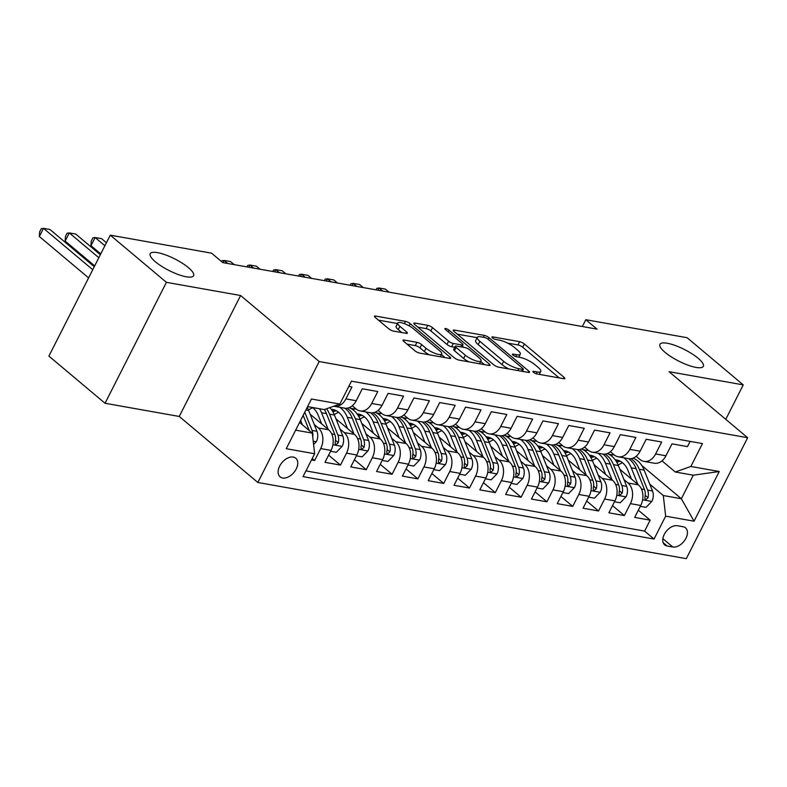 <?xml version="1.0" encoding="UTF-8"?>
<svg xmlns="http://www.w3.org/2000/svg" width="787" height="787" viewBox="0 0 787 787"><rect width="100%" height="100%" fill="white"/><g stroke="black" fill="none" stroke-linecap="round" stroke-linejoin="round"><path stroke-width="1.18" d="M533.468 372.31A2.617 0.698 26.9 0 0 536.783 373.923L563.699 378.714A3.728 0.994 26.9 0 0 564.82 378.547A3.728 0.994 26.9 0 0 564.033 377.307L524.349 343.978A3.728 0.994 26.9 0 0 519.617 341.676L492.701 336.885A2.617 0.698 26.9 0 0 491.914 337.003A2.617 0.698 26.9 0 0 492.465 337.869A2.617 0.698 26.9 0 0 495.78 339.482L499.263 340.102A11.943 3.168 26.9 0 1 514.423 347.47L517.738 350.245A11.943 3.168 26.9 0 1 520.276 354.209A11.943 3.168 26.9 0 1 516.685 354.73L513.193 354.111A2.617 0.698 26.9 0 0 512.406 354.229A2.617 0.698 26.9 0 0 512.967 355.094A2.617 0.698 26.9 0 0 516.282 356.708L519.764 357.328A11.943 3.168 26.9 0 1 534.924 364.686L538.229 367.47A11.943 3.168 26.9 0 1 540.777 371.425A11.943 3.168 26.9 0 1 537.177 371.956L533.694 371.336A2.617 0.698 26.9 0 0 532.907 371.444A2.617 0.698 26.9 0 0 533.468 372.31M188.408 267.639A24.328 6.463 26.9 0 0 165.604 254.919A24.328 6.463 26.9 0 0 150.189 253.699A24.328 6.463 26.9 0 0 155.373 261.766A24.328 6.463 26.9 0 0 178.167 274.496A24.328 6.463 26.9 0 0 193.592 275.716A24.328 6.463 26.9 0 0 188.408 267.639M698.148 358.272A24.328 6.463 26.9 0 0 675.344 345.542A24.328 6.463 26.9 0 0 659.929 344.322A24.328 6.463 26.9 0 0 665.113 352.399A24.328 6.463 26.9 0 0 687.907 365.119A24.328 6.463 26.9 0 0 703.332 366.339A24.328 6.463 26.9 0 0 698.148 358.272M282.641 477.994A12.169 7.742 130 0 0 295.155 470.803A12.169 7.742 130 0 0 295.774 458.211A12.169 7.742 130 0 0 293.256 457.07A12.169 7.742 130 0 0 280.743 464.251A12.169 7.742 130 0 0 280.123 476.843A12.169 7.742 130 0 0 282.641 477.994M404.134 340.053A3.728 0.994 26.9 0 0 403.013 340.21A3.728 0.994 26.9 0 0 403.81 341.45L414.936 350.805A3.728 0.994 26.9 0 0 419.678 353.107L449.574 358.419A3.728 0.994 26.9 0 0 450.695 358.252A3.728 0.994 26.9 0 0 449.898 357.023L410.224 323.683A3.728 0.994 26.9 0 0 405.482 321.381L375.596 316.069A3.728 0.994 26.9 0 0 374.464 316.236A3.728 0.994 26.9 0 0 375.261 317.466L388.709 328.769A3.728 0.994 26.9 0 0 393.451 331.071L406.24 333.344A3.728 0.994 26.9 0 0 407.361 333.176A3.728 0.994 26.9 0 0 406.564 331.947L399.904 326.339A9.985 2.646 26.9 0 1 397.779 323.024A9.985 2.646 26.9 0 1 404.095 323.526A9.985 2.646 26.9 0 1 413.45 328.75L439.579 350.697A9.985 2.646 26.9 0 1 441.704 354.002A9.985 2.646 26.9 0 1 435.378 353.501A9.985 2.646 26.9 0 1 426.023 348.287L421.665 344.627A3.728 0.994 26.9 0 0 416.933 342.325L404.134 340.053L403.544 341.214M240.606 295.518L166.411 282.326L110.269 235.156L48.902 356.108L105.045 403.269L179.249 416.461L257.851 482.49L319.207 361.548L240.606 295.518L179.249 416.461M725.771 419.333L743.253 384.882L669.048 371.69L747.65 437.72L319.207 361.548M743.253 384.882L687.11 337.712L585.803 319.709L582.341 326.526M110.269 235.156L211.565 253.168L222.8 262.602L597.038 329.133L585.803 319.709M493.724 364.814A3.728 0.994 26.9 0 0 498.466 367.116L528.362 372.428A3.728 0.994 26.9 0 0 529.484 372.261A3.728 0.994 26.9 0 0 528.687 371.021L489.012 337.692A3.728 0.994 26.9 0 0 484.271 335.39L454.374 330.078A3.728 0.994 26.9 0 0 453.253 330.245A3.728 0.994 26.9 0 0 454.05 331.475L493.724 364.814M488.963 365.424L459.077 360.112A3.728 0.994 26.9 0 1 454.335 357.81L414.66 324.47A3.728 0.994 26.9 0 1 413.864 323.241A3.728 0.994 26.9 0 1 414.985 323.073L427.784 325.346A3.728 0.994 26.9 0 1 432.516 327.648L448.61 341.165A3.728 0.994 26.9 0 0 453.342 343.466L461.831 344.981A3.728 0.994 26.9 0 0 462.953 344.814A3.728 0.994 26.9 0 0 462.166 343.575L445.412 329.507A2.617 0.698 26.9 0 1 444.852 328.641A2.617 0.698 26.9 0 1 446.504 328.769A2.617 0.698 26.9 0 1 448.954 330.137L489.298 364.017A3.728 0.994 26.9 0 1 490.094 365.257A3.728 0.994 26.9 0 1 488.963 365.424M311.495 459.942L314.643 460.503L312.232 458.487M314.259 424.518L318.342 427.951A15.209 11.018 100.1 0 1 320.693 448.57L331.022 450.41L324.962 462.343L340.456 465.097L328.612 455.152M340.073 429.112L344.155 432.545A15.209 11.018 100.1 0 1 346.506 453.164L356.826 454.994L350.776 466.927L366.26 469.682L354.425 459.736M365.876 433.696L369.969 437.129A15.209 11.018 100.1 0 1 372.31 457.749L382.639 459.588L376.589 471.521L392.074 474.266L380.229 464.33M391.69 438.28L395.772 441.714A15.209 11.018 100.1 0 1 398.124 462.343L408.443 464.173L402.393 476.105L417.877 478.86L406.043 468.914M417.494 442.874L421.586 446.308A15.209 11.018 100.1 0 1 423.937 466.927L434.257 468.767L428.207 480.7L443.691 483.444L431.856 473.508M443.307 447.459L447.39 450.892A15.209 11.018 100.1 0 1 449.741 471.521L460.07 473.351L454.01 485.284L469.505 488.038L457.66 478.093M469.121 452.053L473.203 455.486A15.209 11.018 100.1 0 1 475.555 476.105L485.874 477.945L479.824 489.868L495.308 492.623L483.474 482.677M494.925 456.637L499.017 460.07A15.209 11.018 100.1 0 1 501.358 480.69L511.688 482.529L505.638 494.462L521.122 497.217L509.278 487.271M520.738 461.231L524.821 464.664A15.209 11.018 100.1 0 1 527.172 485.284L537.491 487.114L531.441 499.047L546.926 501.801L535.091 491.855M546.542 465.815L550.634 469.249A15.209 11.018 100.1 0 1 552.986 489.868L563.305 491.708L557.255 503.641L572.739 506.395L560.905 496.449M572.356 470.41L576.438 473.843A15.209 11.018 100.1 0 1 578.789 494.462L589.119 496.292L583.059 508.225L598.543 510.979L586.708 501.034M598.159 474.994L602.252 478.427A15.209 11.018 100.1 0 1 604.603 499.047L614.922 500.886L608.872 512.819L624.357 515.564L630.407 503.641A15.209 11.018 -79.9 0 0 628.065 483.011L623.973 479.578M612.522 505.628L624.357 515.564M690.13 441.389L687.484 446.613L671.99 443.858L665.94 455.791A15.209 11.018 -79.9 0 1 654.292 463.209L643.973 461.379A15.209 11.018 -79.9 0 0 655.62 453.951L661.67 442.019L646.186 439.264L640.136 451.197A15.209 11.018 -79.9 0 1 628.488 458.624L618.159 456.785A15.209 11.018 100.1 0 1 614.194 454.896L610.378 451.689M618.159 456.785A15.209 11.018 100.1 0 0 629.807 449.367L635.857 437.434L620.372 434.68L614.322 446.613A15.209 11.018 -79.9 0 1 602.675 454.04L592.355 452.2A15.209 11.018 100.1 0 1 588.381 450.302L584.564 447.095M592.355 452.2A15.209 11.018 100.1 0 0 604.003 444.773L610.053 432.84L594.569 430.086L588.509 442.019A15.209 11.018 -79.9 0 1 576.871 449.446L566.542 447.616A15.209 11.018 100.1 0 1 562.577 445.717L558.76 442.51M566.542 447.616A15.209 11.018 100.1 0 0 578.189 440.189L584.239 428.256L568.755 425.501L562.705 437.434A15.209 11.018 -79.9 0 1 551.057 444.862L540.738 443.022A15.209 11.018 100.1 0 1 536.764 441.123L532.947 437.916M540.738 443.022A15.209 11.018 100.1 0 0 552.376 435.595L558.436 423.662L542.951 420.907L536.891 432.84A15.209 11.018 -79.9 0 1 525.244 440.267L514.924 438.438A15.209 11.018 100.1 0 1 510.95 436.539L507.133 433.332M514.924 438.438A15.209 11.018 100.1 0 0 526.572 431.01L532.622 419.077L517.138 416.323L511.088 428.256A15.209 11.018 -79.9 0 1 499.44 435.683L489.111 433.844A15.209 11.018 100.1 0 1 485.146 431.945L481.329 428.748M489.111 433.844A15.209 11.018 100.1 0 0 500.758 426.416L506.808 414.483L491.324 411.739L485.274 423.662A15.209 11.018 -79.9 0 1 473.626 431.089L463.307 429.259A15.209 11.018 100.1 0 1 459.333 427.361L455.516 424.154M463.307 429.259A15.209 11.018 100.1 0 0 474.954 421.832L481.005 409.899L465.52 407.145L459.46 419.077A15.209 11.018 -79.9 0 1 447.823 426.505L437.493 424.665A15.209 11.018 100.1 0 1 433.529 422.767L429.712 419.569M437.493 424.665A15.209 11.018 100.1 0 0 449.141 417.238L455.191 405.315L439.707 402.56L433.657 414.493A15.209 11.018 -79.9 0 1 422.009 421.911L411.69 420.081A15.209 11.018 100.1 0 1 407.715 418.182L403.898 414.975M411.69 420.081A15.209 11.018 100.1 0 0 423.327 412.654L429.387 400.721L413.903 397.966L407.843 409.899A15.209 11.018 -79.9 0 1 396.205 417.326L385.876 415.487A15.209 11.018 100.1 0 1 381.902 413.598L378.085 410.391M385.876 415.487A15.209 11.018 100.1 0 0 397.524 408.069L403.574 396.136L388.089 393.382L382.039 405.315A15.209 11.018 -79.9 0 1 370.392 412.742L360.062 410.903A15.209 11.018 100.1 0 1 356.098 409.004L352.281 405.797M360.062 410.903A15.209 11.018 100.1 0 0 371.71 403.475L377.77 391.542L362.276 388.788L356.226 400.721A15.209 11.018 -79.9 0 1 344.578 408.148L334.259 406.318A15.209 11.018 100.1 0 1 333.767 406.21M331.022 450.41A15.209 11.018 -79.9 0 0 328.671 429.791L310.137 414.218M356.826 454.994A15.209 11.018 -79.9 0 0 354.475 434.375L335.951 418.812M382.639 459.588A15.209 11.018 -79.9 0 0 380.288 438.969L361.754 423.396M408.443 464.173A15.209 11.018 -79.9 0 0 406.102 443.553L387.568 427.99M434.257 468.767A15.209 11.018 -79.9 0 0 431.906 448.137L413.382 432.575M460.07 473.351A15.209 11.018 -79.9 0 0 457.719 452.732L439.185 437.159M485.874 477.945A15.209 11.018 -79.9 0 0 483.523 457.316L464.999 441.753M511.688 482.529A15.209 11.018 -79.9 0 0 509.337 461.91L490.803 446.337M537.491 487.114A15.209 11.018 -79.9 0 0 535.15 466.494L516.616 450.931M563.305 491.708A15.209 11.018 -79.9 0 0 560.954 471.088L542.42 455.516M589.119 496.292A15.209 11.018 -79.9 0 0 586.768 475.673L568.234 460.11M614.922 500.886A15.209 11.018 -79.9 0 0 612.571 480.267L594.047 464.694M683.077 526.729L677.4 525.726A11.785 7.496 130 0 0 665.281 532.681A11.785 7.496 130 0 0 664.671 544.879A11.785 7.496 130 0 0 667.11 545.991L672.796 546.995A11.785 7.496 130 0 0 684.916 540.039A11.785 7.496 130 0 0 685.516 527.841A11.785 7.496 130 0 0 683.077 526.729M257.851 482.49L686.294 558.662L747.65 437.72M295.656 430.164L312.291 433.125L314.643 453.745L303.034 476.627L654.046 539.036L665.654 516.154L663.303 495.525L649.787 484.172M314.643 453.745L286.252 448.698L311.455 399.009L339.846 404.056L351.455 381.174L702.466 443.583L690.858 466.465L719.249 471.511L694.045 521.201L665.654 516.154M305.936 470.892L644.612 531.107L650.17 520.158L634.676 517.403L640.736 505.47A15.209 11.018 -79.9 0 0 638.385 484.851L619.851 469.288M636.181 456.273L639.998 459.48A15.209 11.018 -79.9 0 0 643.973 461.379M334.259 406.318A15.209 11.018 100.1 0 0 345.906 398.891L351.956 386.958L348.808 386.397M604.603 499.047L598.543 510.979M578.789 494.462L572.739 506.395M552.986 489.868L546.926 501.801M527.172 485.284L521.122 497.217M501.358 480.69L495.308 492.623M475.555 476.105L469.505 488.038M449.741 471.521L443.691 483.444M423.937 466.927L417.877 478.86M398.124 462.343L392.074 474.266M372.31 457.749L366.26 469.682M346.506 453.164L340.456 465.097M320.693 448.57L314.643 460.503M312.291 433.125L299.572 422.442M663.303 495.525L681.365 498.742L693.308 475.2L675.246 471.993L690.858 466.465M641.739 465.451L681.365 498.742L694.045 521.201M661.995 460.867L675.246 471.993M166.411 282.326L105.045 403.269M339.846 404.056L324.234 409.584L307.589 406.633M612.748 454.916L608.705 454.197M638.326 510.212L650.17 520.158M644.612 531.107L654.046 539.036M586.935 450.331L582.892 449.613M561.121 445.747L557.088 445.029M535.317 441.153L531.274 440.435M509.504 436.569L505.47 435.85M483.7 431.974L479.657 431.256M457.886 427.39L453.843 426.672M432.083 422.796L428.039 422.078M406.269 418.212L402.226 417.494M380.455 413.618L376.422 412.9M354.652 409.033L350.608 408.315M693.308 475.2L719.249 471.511M559.193 377.908L522.696 347.244A3.728 0.994 26.9 0 0 517.954 344.942L507.546 343.093M477.138 337.682L457.227 334.15M523.857 371.621L522.598 370.569M522.489 369.339A2.617 0.698 26.9 0 0 523.276 369.221A2.617 0.698 26.9 0 0 522.716 368.355L487.891 339.099A2.617 0.698 26.9 0 0 484.576 337.485L480.896 336.836A11.943 3.168 26.9 0 0 477.306 337.357A11.943 3.168 26.9 0 0 479.844 341.322L503.65 361.322A11.943 3.168 26.9 0 0 518.81 368.69L522.489 369.339L521.535 371.218M477.306 337.357L475.643 340.623A11.943 3.168 26.9 0 0 478.191 344.588L479.844 341.322M508.874 368.965A11.943 3.168 26.9 0 1 501.998 364.588L478.191 344.588M417.828 327.146L426.121 328.612L427.784 325.346M454.768 347.283L451.689 346.742A3.728 0.994 26.9 0 1 446.947 344.44L430.863 330.924A3.728 0.994 26.9 0 0 426.121 328.612M462.333 346.034L463.956 347.401M480.709 361.469L484.458 364.627M465.304 355.193A9.985 2.646 26.9 0 0 474.659 360.416A9.985 2.646 26.9 0 0 480.985 360.918A9.985 2.646 26.9 0 0 478.86 357.603L469.652 349.871A3.728 0.994 26.9 0 0 464.92 347.569L456.43 346.064A3.728 0.994 26.9 0 0 455.309 346.221A3.728 0.994 26.9 0 0 456.106 347.46L465.304 355.193L463.651 358.459A9.985 2.646 26.9 0 0 468.875 361.853M455.309 346.221L453.646 349.497A3.728 0.994 26.9 0 0 454.443 350.736L456.106 347.46M463.651 358.459L454.443 350.736M429.377 354.829A9.985 2.646 26.9 0 1 424.36 351.553L420.012 347.893A3.728 0.994 26.9 0 0 415.27 345.591L406.987 344.116M397.779 323.024L396.117 326.3A9.985 2.646 26.9 0 0 398.242 329.605L399.904 326.339M401.734 332.547L398.242 329.605M397.524 323.536L378.439 320.142M445.068 357.623L441.418 354.553M640.293 506.336L646.029 507.359L651.931 501.28A10.074 7.299 -79.9 0 0 652.492 490.95L644.159 470.114A29.089 21.062 -79.9 0 0 633.063 458.142M622.576 462.795A24.141 17.481 -79.9 0 0 618.179 465.107M637.913 484.448L631.253 467.822A29.089 21.062 -79.9 0 0 623.737 457.778M614.106 454.817A29.089 21.062 -79.9 0 0 610.594 455.319M631.41 478.988L628.016 470.518A24.141 17.481 -79.9 0 0 616.428 459.913A24.141 17.481 -79.9 0 0 615.149 459.756M628.636 458.654A29.089 21.062 100.1 0 1 636.162 468.688L644.494 489.534A10.074 7.299 100.1 0 1 644.897 497.177L645.015 499.165L645.881 499.647L647.996 497.728A10.074 7.299 -79.9 0 0 647.593 490.075L639.26 469.239A29.089 21.062 -79.9 0 0 630.958 458.683M616.782 462.254A24.141 17.481 100.1 0 1 620.313 461.271M618.838 460.592A24.141 17.481 -79.9 0 0 615.995 460.956M389.083 292.164L385.473 289.134L379.019 287.993L382.63 291.023M376.029 289.842L376.796 288.337L379.019 287.993L377.908 290.177M614.48 501.752L620.225 502.775L626.118 496.695A10.074 7.299 -79.9 0 0 626.688 486.366L618.346 465.53A29.089 21.062 -79.9 0 0 607.249 453.548M596.762 458.201A24.141 17.481 -79.9 0 0 592.375 460.523M612.099 479.863L605.449 463.228A29.089 21.062 -79.9 0 0 597.923 453.194M588.292 450.233A29.089 21.062 -79.9 0 0 584.78 450.735M605.596 474.404L602.212 465.924A24.141 17.481 -79.9 0 0 590.624 455.319A24.141 17.481 -79.9 0 0 589.345 455.161M602.822 454.06A29.089 21.062 100.1 0 1 610.348 464.104L618.68 484.94A10.074 7.299 100.1 0 1 619.084 492.583L619.212 494.57L620.067 495.062L622.183 493.134A10.074 7.299 -79.9 0 0 621.779 485.49L613.447 464.655A29.089 21.062 -79.9 0 0 605.144 454.089M590.978 457.67A24.141 17.481 100.1 0 1 594.51 456.686M593.034 455.998A24.141 17.481 -79.9 0 0 590.181 456.371M363.269 287.58L359.659 284.55L353.215 283.399L356.816 286.429M350.215 285.258L350.982 283.743L353.215 283.399L352.104 285.592M588.676 497.168L594.411 498.181L600.314 492.101A10.074 7.299 -79.9 0 0 600.875 481.772L592.542 460.936A29.089 21.062 -79.9 0 0 581.445 448.964M570.959 453.617A24.141 17.481 -79.9 0 0 566.561 455.929M586.285 475.269L579.635 458.644A29.089 21.062 -79.9 0 0 572.11 448.6M562.489 445.639A29.089 21.062 -79.9 0 0 558.967 446.14M579.793 469.809L576.399 461.339A24.141 17.481 -79.9 0 0 564.81 450.735A24.141 17.481 -79.9 0 0 563.531 450.577M577.019 449.475A29.089 21.062 100.1 0 1 584.544 459.519L592.877 480.355A10.074 7.299 100.1 0 1 593.28 487.999L593.398 489.986L594.254 490.468L596.369 488.55A10.074 7.299 -79.9 0 0 595.975 480.906L587.633 460.07A29.089 21.062 -79.9 0 0 579.33 449.505M565.164 453.076A24.141 17.481 100.1 0 1 568.696 452.092M567.22 451.413A24.141 17.481 -79.9 0 0 564.377 451.777M337.456 282.986L333.855 279.956L327.402 278.814L331.012 281.844M324.411 280.664L325.179 279.159L327.402 278.814L326.29 280.998M562.862 492.573L568.607 493.597L574.5 487.517A10.074 7.299 -79.9 0 0 575.071 477.188L566.729 456.352A29.089 21.062 -79.9 0 0 555.632 444.38M545.145 449.023A24.141 17.481 -79.9 0 0 540.748 451.345M560.482 470.685L553.822 454.06A29.089 21.062 -79.9 0 0 546.306 444.016M536.675 441.054A29.089 21.062 -79.9 0 0 533.163 441.556M553.979 465.225L550.585 456.755A24.141 17.481 -79.9 0 0 538.997 446.15A24.141 17.481 -79.9 0 0 537.718 445.983M551.205 444.881A29.089 21.062 100.1 0 1 558.731 454.925L567.063 475.761A10.074 7.299 100.1 0 1 567.466 483.405L567.584 485.402L568.45 485.884L570.565 483.956A10.074 7.299 -79.9 0 0 570.162 476.312L561.829 455.476A29.089 21.062 -79.9 0 0 553.527 444.911M539.361 448.492A24.141 17.481 100.1 0 1 542.882 447.508M541.407 446.829A24.141 17.481 -79.9 0 0 538.564 447.193M311.652 278.401L308.042 275.371L301.588 274.22L305.199 277.25M298.598 276.08L299.365 274.565L301.588 274.22L300.477 276.414M537.059 487.989L542.794 489.002L548.687 482.923A10.074 7.299 -79.9 0 0 549.257 472.594L540.925 451.758A29.089 21.062 -79.9 0 0 529.818 439.785M519.331 444.439A24.141 17.481 -79.9 0 0 514.944 446.75M534.668 466.101L528.018 449.466A29.089 21.062 -79.9 0 0 520.492 439.421M510.861 436.46A29.089 21.062 -79.9 0 0 507.349 436.962M528.166 460.631L524.781 452.161A24.141 17.481 -79.9 0 0 513.193 441.556A24.141 17.481 -79.9 0 0 511.914 441.399M525.391 440.297A29.089 21.062 100.1 0 1 532.917 450.341L541.259 471.177A10.074 7.299 100.1 0 1 541.653 478.821L541.781 480.808L542.637 481.29L544.752 479.372A10.074 7.299 -79.9 0 0 544.358 471.728L536.016 450.892A29.089 21.062 -79.9 0 0 527.713 440.327M513.547 443.907A24.141 17.481 100.1 0 1 517.079 442.924M515.603 442.235A24.141 17.481 -79.9 0 0 512.75 442.599M285.838 273.807L282.238 270.787L275.784 269.636L279.385 272.666M272.784 271.495L273.551 269.98L275.784 269.636L274.673 271.83M511.245 483.395L516.98 484.418L522.883 478.339A10.074 7.299 -79.9 0 0 523.444 468.009L515.111 447.173A29.089 21.062 -79.9 0 0 504.014 435.201M493.528 439.844A24.141 17.481 -79.9 0 0 489.13 442.166M508.864 461.507L502.204 444.881A29.089 21.062 -79.9 0 0 494.689 434.837M485.058 431.876A29.089 21.062 -79.9 0 0 481.546 432.378M502.362 456.047L498.968 447.577A24.141 17.481 -79.9 0 0 487.379 436.972A24.141 17.481 -79.9 0 0 486.1 436.805M499.588 435.703A29.089 21.062 100.1 0 1 507.113 445.747L515.446 466.583A10.074 7.299 100.1 0 1 515.849 474.227L515.967 476.224L516.833 476.706L518.948 474.777A10.074 7.299 -79.9 0 0 518.544 467.134L510.212 446.298A29.089 21.062 -79.9 0 0 501.909 435.732M487.733 439.313A24.141 17.481 100.1 0 1 491.265 438.329M489.789 437.651A24.141 17.481 -79.9 0 0 486.946 438.015M260.035 269.223L256.424 266.193L249.971 265.042L253.581 268.072M246.98 266.901L247.748 265.386L249.971 265.042L248.859 267.236M485.441 478.811L491.177 479.824L497.069 473.744A10.074 7.299 -79.9 0 0 497.64 463.415L489.298 442.579A29.089 21.062 -79.9 0 0 478.201 430.607M467.714 435.26A24.141 17.481 -79.9 0 0 463.327 437.582M483.051 456.922L476.401 440.287A29.089 21.062 -79.9 0 0 468.875 430.243M459.244 427.282A29.089 21.062 -79.9 0 0 455.732 427.784M476.548 451.463L473.164 442.983A24.141 17.481 -79.9 0 0 461.575 432.378A24.141 17.481 -79.9 0 0 460.297 432.22M473.774 431.119A29.089 21.062 100.1 0 1 481.3 441.163L489.642 461.999A10.074 7.299 100.1 0 1 490.035 469.642L490.163 471.629L491.019 472.111L493.134 470.193A10.074 7.299 -79.9 0 0 492.731 462.549L484.398 441.714A29.089 21.062 -79.9 0 0 476.096 431.148M461.93 434.729A24.141 17.481 100.1 0 1 465.461 433.745M463.986 433.057A24.141 17.481 -79.9 0 0 461.133 433.421M234.221 264.639L230.611 261.609L224.167 260.458L227.768 263.488M221.55 261.559L221.934 260.802L224.167 260.458L223.055 262.651M459.628 474.217L465.363 475.24L471.265 469.16A10.074 7.299 -79.9 0 0 471.826 458.831L463.494 437.995A29.089 21.062 -79.9 0 0 452.397 426.023M441.91 430.676A24.141 17.481 -79.9 0 0 437.513 432.988M457.237 452.328L450.587 435.703A29.089 21.062 -79.9 0 0 443.061 425.659M433.44 422.698A29.089 21.062 -79.9 0 0 429.918 423.199M450.744 446.868L447.35 438.398A24.141 17.481 -79.9 0 0 435.762 427.794A24.141 17.481 -79.9 0 0 434.483 427.626M447.97 426.524A29.089 21.062 100.1 0 1 455.496 436.569L463.828 457.404A10.074 7.299 100.1 0 1 464.232 465.058L464.35 467.045L465.215 467.527L467.33 465.609A10.074 7.299 -79.9 0 0 466.927 457.955L458.585 437.119A29.089 21.062 -79.9 0 0 450.282 426.564M436.116 430.135A24.141 17.481 100.1 0 1 439.648 429.151M438.172 428.472A24.141 17.481 -79.9 0 0 435.329 428.836M433.814 469.632L439.559 470.656L445.452 464.576A10.074 7.299 -79.9 0 0 446.022 454.247L437.68 433.411A29.089 21.062 -79.9 0 0 426.584 421.429M416.097 426.082A24.141 17.481 -79.9 0 0 411.699 428.403M431.433 447.744L424.783 431.109A29.089 21.062 -79.9 0 0 417.258 421.075M407.627 418.104A29.089 21.062 -79.9 0 0 404.115 418.615M424.931 442.284L421.537 433.804A24.141 17.481 -79.9 0 0 409.958 423.199A24.141 17.481 -79.9 0 0 408.669 423.042M422.157 421.94A29.089 21.062 100.1 0 1 429.682 431.984L438.015 452.82A10.074 7.299 100.1 0 1 438.418 460.464L438.536 462.451L439.402 462.943L441.517 461.015A10.074 7.299 -79.9 0 0 441.113 453.371L432.781 432.535A29.089 21.062 -79.9 0 0 424.478 421.97M410.312 425.551A24.141 17.481 100.1 0 1 413.834 424.567M412.358 423.878A24.141 17.481 -79.9 0 0 409.515 424.252M408.01 465.038L413.746 466.061L419.638 459.982A10.074 7.299 -79.9 0 0 420.209 449.652L411.876 428.817A29.089 21.062 -79.9 0 0 400.77 416.844M390.293 421.498A24.141 17.481 -79.9 0 0 385.896 423.809M405.62 443.15L398.97 426.524A29.089 21.062 -79.9 0 0 391.444 416.48M381.813 413.519A29.089 21.062 -79.9 0 0 378.301 414.021M399.117 437.69L395.733 429.22A24.141 17.481 -79.9 0 0 384.145 418.615A24.141 17.481 -79.9 0 0 382.866 418.458M396.343 417.356A29.089 21.062 100.1 0 1 403.869 427.39L412.211 448.236A10.074 7.299 100.1 0 1 412.604 455.88L412.732 457.867L413.588 458.349L415.703 456.43A10.074 7.299 -79.9 0 0 415.31 448.777L406.968 427.941A29.089 21.062 -79.9 0 0 398.665 417.385M384.499 420.956A24.141 17.481 100.1 0 1 388.03 419.973M386.555 419.294A24.141 17.481 -79.9 0 0 383.702 419.658M382.197 460.454L387.932 461.477L393.834 455.398A10.074 7.299 -79.9 0 0 394.395 445.068L386.063 424.232A29.089 21.062 -79.9 0 0 374.966 412.25M364.479 416.903A24.141 17.481 -79.9 0 0 360.082 419.225M379.816 438.566L373.156 421.93A29.089 21.062 -79.9 0 0 365.64 411.896M356.009 408.935A29.089 21.062 -79.9 0 0 352.497 409.437M373.313 433.106L369.92 424.626A24.141 17.481 -79.9 0 0 358.331 414.021A24.141 17.481 -79.9 0 0 357.052 413.864M370.539 412.762A29.089 21.062 100.1 0 1 378.065 422.806L386.397 443.642A10.074 7.299 100.1 0 1 386.801 451.285L386.919 453.273L387.784 453.765L389.899 451.836A10.074 7.299 -79.9 0 0 389.496 444.193L381.164 423.357A29.089 21.062 -79.9 0 0 372.861 412.791M358.685 416.372A24.141 17.481 100.1 0 1 362.217 415.388M360.741 414.7A24.141 17.481 -79.9 0 0 357.898 415.074M356.393 455.87L362.128 456.883L368.021 450.803A10.074 7.299 -79.9 0 0 368.591 440.474L360.259 419.638A29.089 21.062 -79.9 0 0 349.153 407.666M338.666 412.319A24.141 17.481 -79.9 0 0 334.278 414.631M354.002 433.971L347.352 417.346A29.089 21.062 -79.9 0 0 339.827 407.302M347.5 428.512L344.116 420.042A24.141 17.481 -79.9 0 0 332.527 409.437A24.141 17.481 -79.9 0 0 331.248 409.279M106.422 242.74L101.572 238.658L95.119 237.517L90.967 245.692L100.756 253.906M344.726 408.178A29.089 21.062 100.1 0 1 352.251 418.222L360.594 439.057A10.074 7.299 100.1 0 1 360.987 446.701L361.115 448.688L361.971 449.17L364.086 447.252A10.074 7.299 -79.9 0 0 363.683 439.608L355.35 418.773A29.089 21.062 -79.9 0 0 347.047 408.207M332.881 411.778A24.141 17.481 100.1 0 1 336.413 410.794M334.937 410.116A24.141 17.481 -79.9 0 0 332.084 410.48M90.967 245.692L91.233 241.127L92.886 237.861L95.119 237.517L104.897 245.731M330.579 451.276L336.315 452.299L342.217 446.219A10.074 7.299 -79.9 0 0 342.778 435.89L334.445 415.054A29.089 21.062 -79.9 0 0 329.851 407.597M312.862 407.725A24.141 17.481 -79.9 0 0 308.465 410.047M328.189 429.387L321.539 412.762A29.089 21.062 -79.9 0 0 319.542 408.748M321.696 423.927L318.302 415.457A24.141 17.481 -79.9 0 0 312.596 407.518M100.343 254.722L75.759 234.073L69.305 232.922L65.164 241.097L94.676 265.888M324.392 409.535A29.089 21.062 100.1 0 1 326.448 413.628L334.78 434.463A10.074 7.299 100.1 0 1 335.183 442.107L335.301 444.104L336.167 444.586L338.282 442.658A10.074 7.299 -79.9 0 0 337.879 435.014L329.537 414.178A29.089 21.062 -79.9 0 0 326.595 408.748M307.363 407.076A24.141 17.481 100.1 0 1 308.278 406.751M65.164 241.097L65.419 236.543L67.082 233.267L69.305 232.922L98.818 257.723M313.59 444.527L316.404 441.625A10.074 7.299 -79.9 0 0 316.974 431.296L308.632 410.46A29.089 21.062 -79.9 0 0 307.196 407.42M302.385 424.803L300.614 420.376M94.263 266.704L49.945 229.489L43.492 228.338L39.35 236.513L88.597 277.88M312.714 436.824A10.074 7.299 -79.9 0 0 312.065 430.43L304.776 412.191M303.162 415.359L308.966 429.879A10.074 7.299 100.1 0 1 309.202 430.528M39.35 236.513L39.606 231.949L41.268 228.683L43.492 228.338L92.738 269.705M318.342 427.951L328.671 429.791M344.155 432.545L354.475 434.375M369.969 437.129L380.288 438.969M395.772 441.714L406.102 443.553M421.586 446.308L431.906 448.137M447.39 450.892L457.719 452.732M473.203 455.486L483.523 457.316M499.017 460.07L509.337 461.91M524.821 464.664L535.15 466.494M550.634 469.249L560.954 471.088M576.438 473.843L586.768 475.673M602.252 478.427L612.571 480.267M628.065 483.011L638.385 484.851M655.62 453.951L665.94 455.791M345.906 398.891L356.226 400.721M371.71 403.475L382.039 405.315M397.524 408.069L407.843 409.899M423.327 412.654L433.657 414.493M449.141 417.238L459.46 419.077M474.954 421.832L485.274 423.662M500.758 426.416L511.088 428.256M526.572 431.01L536.891 432.84M552.376 435.595L562.705 437.434M578.189 440.189L588.509 442.019M604.003 444.773L614.322 446.613M629.807 449.367L640.136 451.197M630.407 503.641L640.736 505.47M662.861 538.652L672.796 546.995M663.166 542.666L667.11 545.991M536.252 373.795L537.177 371.956M512.78 354.927L513.193 354.111M515.751 356.57L516.685 354.73M492.278 337.702L492.701 336.885M517.954 344.942L519.617 341.676M522.696 347.244L524.349 343.978M563.354 378.645L564.033 377.307M533.281 372.153L533.694 371.336M453.784 331.248L454.374 330.078M483.326 337.269L484.271 335.39M488.176 339.345L489.012 337.692M528.008 372.369L528.687 371.021M501.998 364.588L503.65 361.322M517.866 370.559L518.81 368.69M414.395 324.244L414.985 323.073M430.863 330.924L432.516 327.648M446.947 344.44L448.61 341.165M451.689 346.742L453.342 343.466M460.877 346.851L461.831 344.981M448.118 331.78L448.954 330.137M488.619 365.365L489.298 364.017M415.27 345.591L416.933 342.325M420.012 347.893L421.665 344.627M424.36 351.553L426.023 348.287M405.885 333.285L406.564 331.947M374.996 317.24L375.596 316.069M404.351 323.624L405.482 321.381M409.132 325.848L410.224 323.683M449.22 358.36L449.898 357.023M642.605 499.804L651.784 501.437M639.26 469.239L644.159 470.114M631.253 467.822L636.162 468.688M647.593 490.075L652.492 490.95M641.435 488.983L644.494 489.534M645.212 495.387L647.996 497.728M616.792 495.21L625.97 496.843M613.447 464.655L618.346 465.53M605.449 463.228L610.348 464.104M621.779 485.49L626.688 486.366M615.621 484.398L618.68 484.94M619.399 490.803L622.183 493.134M590.988 490.626L600.166 492.259M587.633 460.07L592.542 460.936M579.635 458.644L584.544 459.519M595.975 480.906L600.875 481.772M589.817 479.804L592.877 480.355M593.595 486.209L596.369 488.55M565.174 486.032L574.353 487.665M561.829 455.476L566.729 456.352M553.822 454.06L558.731 454.925M570.162 476.312L575.071 477.188M564.004 475.22L567.063 475.761M567.781 481.624L570.565 483.956M539.37 481.447L548.549 483.08M536.016 450.892L540.925 451.758M528.018 449.466L532.917 450.341M544.358 471.728L549.257 472.594M538.2 470.626L541.259 471.177M541.977 477.03L544.752 479.372M513.557 476.863L522.735 478.486M510.212 446.298L515.111 447.173M502.204 444.881L507.113 445.747M518.544 467.134L523.444 468.009M512.386 466.042L515.446 466.583M516.164 472.446L518.948 474.777M487.743 472.269L496.922 473.902M484.398 441.714L489.298 442.579M476.401 440.287L481.3 441.163M492.731 462.549L497.64 463.415M486.573 461.457L489.642 461.999M490.35 467.852L493.134 470.193M461.939 467.685L471.118 469.318M458.585 437.119L463.494 437.995M450.587 435.703L455.496 436.569M466.927 457.955L471.826 458.831M460.769 456.863L463.828 457.404M464.546 463.268L467.33 465.609M436.126 463.09L445.304 464.724M432.781 432.535L437.68 433.411M424.783 431.109L429.682 431.984M441.113 453.371L446.022 454.247M434.955 452.279L438.015 452.82M438.733 458.683L441.517 461.015M410.322 458.506L419.501 460.139M406.968 427.941L411.876 428.817M398.97 426.524L403.869 427.39M415.31 448.777L420.209 449.652M409.151 447.685L412.211 448.236M412.929 454.089L415.703 456.43M384.509 453.912L393.687 455.545M381.164 423.357L386.063 424.232M373.156 421.93L378.065 422.806M389.496 444.193L394.395 445.068M383.338 443.101L386.397 443.642M387.115 449.505L389.899 451.836M358.695 449.328L367.873 450.961M355.35 418.773L360.259 419.638M347.352 417.346L352.251 418.222M363.683 439.608L368.591 440.474M357.534 438.507L360.594 439.057M361.302 444.911L364.086 447.252M332.891 444.734L342.07 446.367M329.537 414.178L334.445 415.054M321.539 412.762L326.448 413.628M337.879 435.014L342.778 435.89M331.721 433.922L334.78 434.463M335.498 440.327L338.282 442.658M313.216 441.241L316.256 441.782M305.897 409.978L308.632 410.46M312.065 430.43L316.974 431.296M308.288 429.751L308.966 429.879M539.282 374.366L540.777 371.425M518.781 357.15L520.276 354.209M522.204 371.336L523.276 369.221M461.841 347.028L462.953 344.814M479.549 363.751L480.985 360.918M440.297 356.767L441.704 354.002"/></g></svg>

